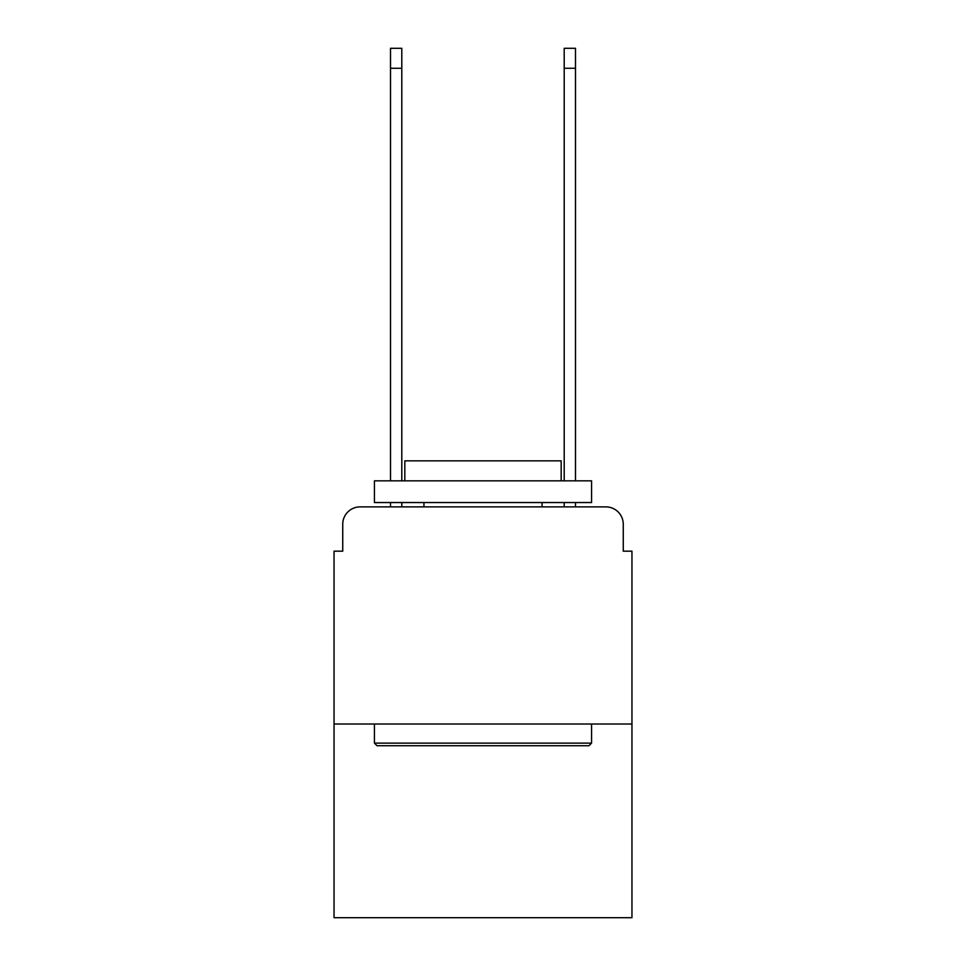 <?xml version="1.0" encoding="UTF-8"?>
<svg xmlns="http://www.w3.org/2000/svg" width="966" height="966" viewBox="0 0 966 966"><rect width="100%" height="100%" fill="white"/><g stroke="black" fill="none" stroke-linecap="round" stroke-linejoin="round"><path stroke-width="1.45" d="M342.737 524.26L342.737 551.175L342.737 524.26A17.376 17.376 0 0 1 360.101 506.884L390.505 506.884L390.505 502.537M631.957 724.017L334.043 724.017L334.043 917.7L631.957 917.7L631.957 551.175L623.263 551.175L623.263 524.26A17.376 17.376 0 0 0 605.899 506.884L360.101 506.884M334.043 724.017L334.043 551.175L342.737 551.175M401.796 502.537L401.796 506.884L415.259 506.884M550.741 506.884L564.204 506.884L564.204 502.537M575.495 502.537L575.495 506.884L605.899 506.884M623.263 551.175L623.263 524.26M588.958 745.728L377.042 745.728L374.434 743.12L591.566 743.12L588.958 745.728M374.434 480.827L591.566 480.827L591.566 502.537L374.434 502.537L374.434 480.827M561.174 480.827L561.174 460.854L404.826 460.854L404.826 480.827M374.434 724.017L374.434 743.12M591.566 724.017L591.566 743.12M423.941 502.537L423.941 506.884M542.059 502.537L542.059 506.884M390.505 480.827L390.505 48.3L401.796 48.3L401.796 480.827M564.204 480.827L564.204 48.3L575.495 48.3L575.495 480.827M390.505 68.272L401.796 68.272M575.495 68.272L564.204 68.272"/></g></svg>
